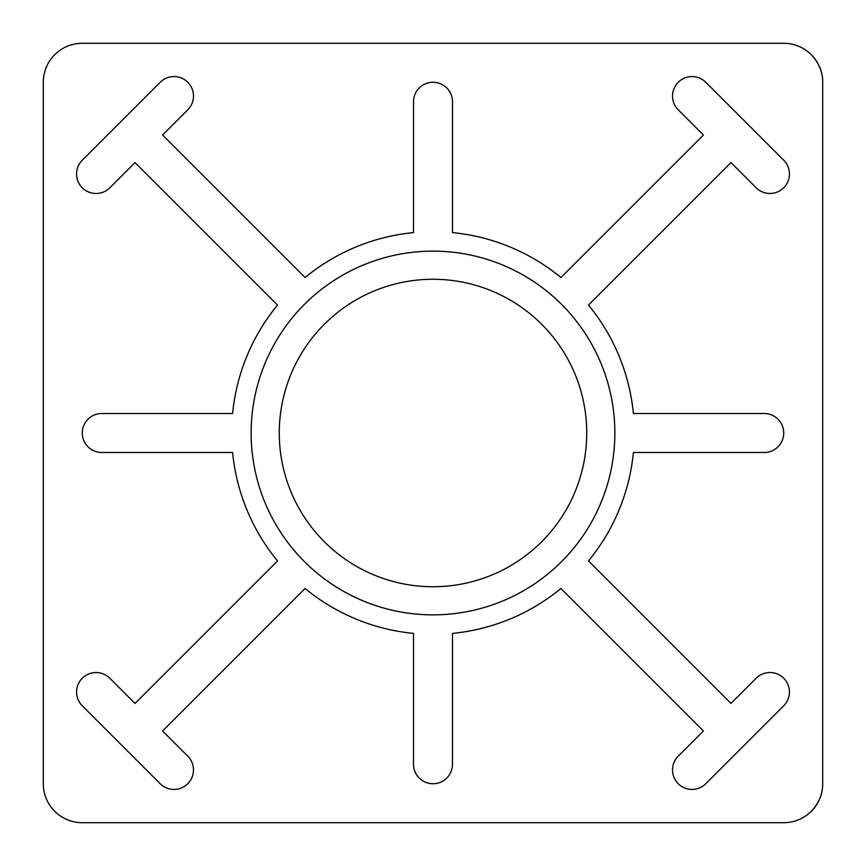 <?xml version="1.0" encoding="UTF-8"?>
<svg xmlns="http://www.w3.org/2000/svg" width="866" height="866" viewBox="0 0 866 866"><rect width="100%" height="100%" fill="white"/><g stroke="black" fill="none" stroke-linecap="round" stroke-linejoin="round"><path stroke-width="1.3" d="M811.258 54.688C818.998 62.98 822.808 72.17 822.7 82.27A38.97 38.97 0 0 0 783.73 43.3L82.27 43.3A38.97 38.97 0 0 0 43.3 82.27L43.3 783.73A38.97 38.97 0 0 0 82.27 822.7L783.73 822.7A38.97 38.97 0 0 0 822.7 783.73L822.7 82.27M811.258 811.312C818.998 803.02 822.808 793.83 822.7 783.73M135.02 703.43L109.83 678.23A19.485 19.485 0 0 0 82.27 678.23A19.485 19.485 0 0 0 82.27 705.79L160.21 783.73A19.485 19.485 0 0 0 187.77 783.73A19.485 19.485 0 0 0 187.77 756.17L162.57 730.98L305.07 588.479A201.345 201.345 0 0 0 413.515 633.403L413.515 764.245A19.485 19.485 0 0 0 433 783.73A19.485 19.485 0 0 0 452.485 764.245L452.485 633.403A201.345 201.345 0 0 0 560.93 588.479L703.43 730.98L678.23 756.17A19.485 19.485 0 0 0 678.23 783.73A19.485 19.485 0 0 0 705.79 783.73L783.73 705.79A19.485 19.485 0 0 0 783.73 678.23A19.485 19.485 0 0 0 756.17 678.23L730.98 703.43L588.479 560.93A201.345 201.345 0 0 0 633.403 452.485L764.245 452.485A19.485 19.485 0 0 0 783.73 433A19.485 19.485 0 0 0 764.245 413.515L633.403 413.515A201.345 201.345 0 0 0 588.479 305.07L730.98 162.57L756.17 187.77A19.485 19.485 0 0 0 783.73 187.77A19.485 19.485 0 0 0 783.73 160.21L705.79 82.27A19.485 19.485 0 0 0 678.23 82.27A19.485 19.485 0 0 0 678.23 109.83L703.43 135.02L560.93 277.521A201.345 201.345 0 0 0 452.485 232.597L452.485 101.755A19.485 19.485 0 0 0 433 82.27A19.485 19.485 0 0 0 413.515 101.755L413.515 232.597A201.345 201.345 0 0 0 305.07 277.521L162.57 135.02L187.77 109.83A19.485 19.485 0 0 0 187.77 82.27A19.485 19.485 0 0 0 160.21 82.27L82.27 160.21A19.485 19.485 0 0 0 82.27 187.77A19.485 19.485 0 0 0 109.83 187.77L135.02 162.57L277.521 305.07A201.345 201.345 0 0 0 232.597 413.515L101.755 413.515A19.485 19.485 0 0 0 82.27 433A19.485 19.485 0 0 0 101.755 452.485L232.597 452.485A201.345 201.345 0 0 0 277.521 560.93L135.02 703.43M614.86 433A181.86 181.86 0 0 0 342.07 275.507A181.86 181.86 0 0 0 342.07 590.493A181.86 181.86 0 0 0 614.86 433M586.737 433A153.737 153.737 0 0 0 356.132 299.863A153.737 153.737 0 0 0 356.132 566.137A153.737 153.737 0 0 0 586.737 433"/></g></svg>
